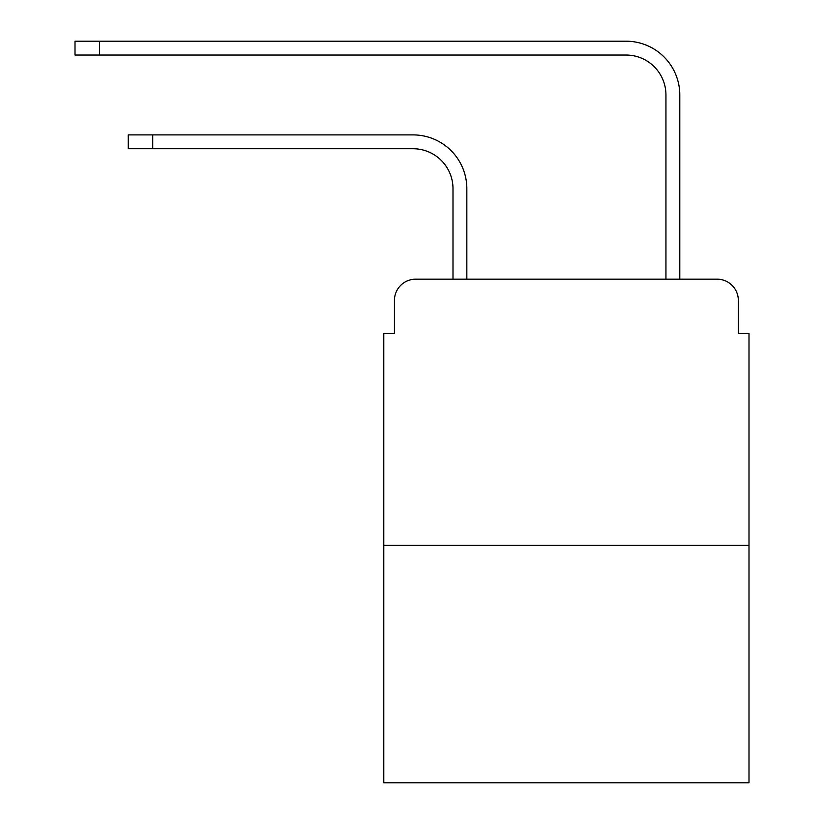 <?xml version="1.0" encoding="UTF-8"?>
<svg xmlns="http://www.w3.org/2000/svg" width="824" height="824" viewBox="0 0 824 824"><rect width="100%" height="100%" fill="white"/><g stroke="black" fill="none" stroke-linecap="round" stroke-linejoin="round"><path stroke-width="1.24" d="M394.428 300.472L394.428 333.473L394.428 300.472A21.29 21.29 0 0 1 415.729 279.171L452.994 279.171L452.994 188.665A39.933 39.933 0 0 0 413.061 148.742A39.933 39.933 0 0 1 452.994 188.665A39.933 39.933 0 0 0 413.061 148.742A39.933 39.933 0 0 1 452.994 188.665A39.933 39.933 0 0 0 413.061 148.742A39.933 39.933 0 0 1 452.994 188.665A39.933 39.933 0 0 0 413.061 148.742A39.933 39.933 0 0 1 452.994 188.665A39.933 39.933 0 0 0 413.061 148.742A39.933 39.933 0 0 1 452.994 188.665A39.933 39.933 0 0 0 413.061 148.742A39.933 39.933 0 0 1 452.994 188.665A39.933 39.933 0 0 0 413.061 148.742L128.245 148.742L128.245 134.899L152.728 134.899L152.728 148.742M748.995 545.364L383.788 545.364L383.788 782.8L748.995 782.8L748.995 333.473L738.345 333.473L738.345 300.472A21.29 21.29 0 0 0 717.055 279.171L415.729 279.171M383.788 545.364L383.788 333.473L394.428 333.473M152.728 134.899L413.061 134.899A53.766 53.766 0 0 1 466.837 188.665L466.837 279.171L466.837 188.665L466.837 279.171L466.837 188.665L466.837 279.171L466.837 188.665L466.837 279.171L466.837 188.665L466.837 279.171L466.837 188.665L466.837 279.171L466.837 188.665L466.837 279.171L483.338 279.171M649.436 279.171L665.947 279.171L665.947 94.966A39.933 39.933 0 0 0 626.013 55.043A39.933 39.933 0 0 1 665.947 94.966A39.933 39.933 0 0 0 626.013 55.043A39.933 39.933 0 0 1 665.947 94.966A39.933 39.933 0 0 0 626.013 55.043A39.933 39.933 0 0 1 665.947 94.966A39.933 39.933 0 0 0 626.013 55.043A39.933 39.933 0 0 1 665.947 94.966A39.933 39.933 0 0 0 626.013 55.043A39.933 39.933 0 0 1 665.947 94.966A39.933 39.933 0 0 0 626.013 55.043A39.933 39.933 0 0 1 665.947 94.966A39.933 39.933 0 0 0 626.013 55.043A39.933 39.933 0 0 1 665.947 94.966M679.79 279.171L679.79 94.966L679.79 279.171L679.79 94.966L679.79 279.171L679.79 94.966L679.79 279.171L679.79 94.966L679.79 279.171L679.79 94.966L679.79 279.171L679.79 94.966L679.79 279.171L679.79 94.966L679.79 279.171L717.055 279.171M738.345 333.473L738.345 300.472M75.005 41.2L99.498 41.2L99.498 55.043L75.005 55.043L75.005 41.2M679.79 94.966A53.766 53.766 0 0 0 626.013 41.2L99.498 41.2M99.498 55.043L626.013 55.043"/></g></svg>

